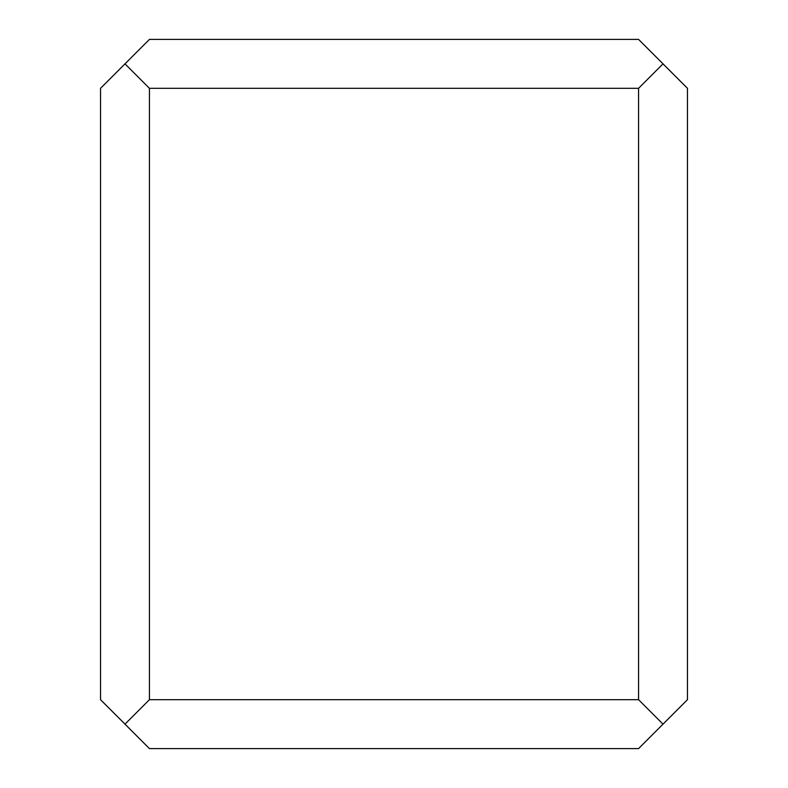 <?xml version="1.0" encoding="UTF-8"?>
<svg xmlns="http://www.w3.org/2000/svg" width="788" height="788" viewBox="0 0 788 788"><rect width="100%" height="100%" fill="white"/><g stroke="black" fill="none" stroke-linecap="round" stroke-linejoin="round"><path stroke-width="1.18" d="M638.556 39.4L663.004 63.858L638.556 88.315L149.444 88.315L124.996 63.858L149.444 39.4L638.556 39.4M638.556 699.685L663.004 724.142L638.556 748.6L149.444 748.6L124.996 724.142L149.444 699.685L638.556 699.685L638.556 88.315M124.996 63.858L100.539 88.315L100.539 699.685L124.996 724.142M663.004 724.142L687.461 699.685L687.461 88.315L663.004 63.858M149.444 88.315L149.444 699.685"/></g></svg>
